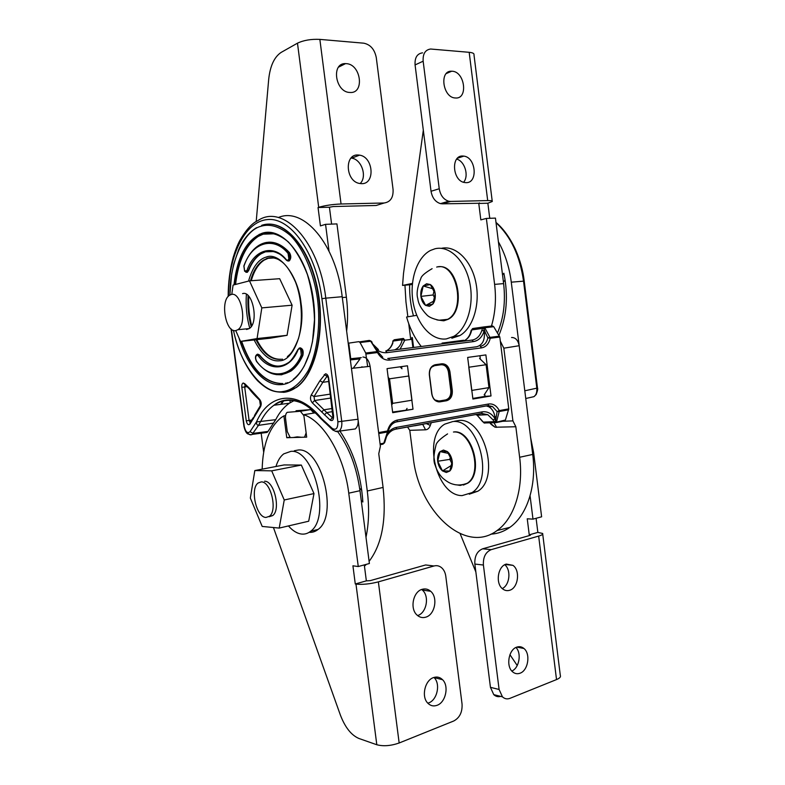 <?xml version="1.0" encoding="UTF-8"?>
<svg xmlns="http://www.w3.org/2000/svg" width="785" height="785" viewBox="0 0 785 785"><rect width="100%" height="100%" fill="white"/><g stroke="black" fill="none" stroke-linecap="round" stroke-linejoin="round"><path stroke-width="1.18" d="M530.542 397.426L533.928 396.661C536.106 395.198 537.077 392.363 536.822 388.163L537.49 387.986L524.223 281.148L523.536 281.148C519.935 255.841 510.76 236.363 496.022 222.704M407.857 316.806L405.943 301.793L404.962 285.24M498.406 241.78C505.04 253.673 509.337 267.135 511.28 282.178L519.189 345.714C518.09 340.327 515.617 337.579 511.771 337.481L511.545 337.521M502.528 274.868L503.872 273.249C508.435 295.827 506.786 316.483 498.936 335.224M413.459 315.864C410.722 305.797 409.446 295.464 409.623 284.867M410.741 339.473L408.73 323.675M407.503 426.971L409.78 430.337L413.244 457.469C418.533 510.387 464.661 555.093 497.091 530.532C514.106 518.649 523.772 488.829 519.641 457.272L515.833 426.746L512.909 420.878L503.833 348.187L500.32 341.122M457.4 341.073L449.344 342.132M461.295 340.562L462.336 341.308M444.81 343.526L445.546 342.633L442.092 343.094L442.19 343.85M490.929 534.153C497.69 533.771 503.99 531.504 509.838 527.363C527.02 515.48 536.822 485.797 532.721 454.427L519.189 345.714L503.833 348.187M489.732 422.742L495.099 427.226L515.833 426.746M409.78 430.337L425.548 429.807C427.717 429.64 429.307 428.178 430.308 425.391L431.308 422.634M503.42 282.041L505.138 280M479.586 358.451L486.092 364.711L488.967 387.613L484.159 394.875M488.967 387.613L471.707 390.439L468.792 367.233L486.092 364.711M509.622 590.291C507.139 591.036 504.824 590.575 502.665 588.907C495.188 583.579 497.818 566.044 506.335 564.081L512.929 565.337C520.524 570.43 518.228 588.063 509.622 590.291M520.033 673.216C517.286 674.207 514.783 673.716 512.517 671.744C505.776 666.22 508.69 649.529 516.756 647.134C519.385 646.232 521.78 646.693 523.948 648.498C530.797 653.797 528.177 670.557 520.033 673.216M530.052 535.38L529.247 534.83L527.245 518.787L532.986 519.14L530.071 495.806M500.624 696.373C498.073 697.09 495.786 696.511 493.755 694.637L490.448 687.336L474.856 564.052C474.483 556.251 477.084 551.168 482.667 548.803L491.233 549.637L538.657 536.086C541.925 535.125 543.259 534.242 542.641 533.466L537.853 532.397L529.247 534.83M460.138 533.692L475.857 571.931M509.936 654.69L517.227 665.523M532.986 519.14L541.621 516.805L533.623 452.552L530.611 437.48M537.853 532.397L536.096 518.296M490.448 687.336L499.103 689.465L483.403 565.033L474.856 564.052M491.233 549.637C485.63 552.022 483.02 557.154 483.403 565.033M499.103 689.465L502.439 696.825C504.667 698.885 507.179 699.386 509.956 698.346L556.526 679.574C559.744 678.22 561 676.847 560.313 675.453L542.72 534.134M482.667 548.803L529.973 535.409L530.552 535.027L529.993 534.889M504.755 564.749C511.349 569.861 509.769 585.149 502.263 588.564M515.951 647.478C521.809 653.198 519.248 668.045 511.84 671.047M463.582 182.277C469.234 175.987 464.789 161.053 456.664 159.129M466.084 182.66C478.222 183.19 476.024 157.324 463.827 156.117L462.748 156.029C450.708 155.175 452.425 180.884 464.524 182.512L466.084 182.66M455.467 97.988C468.39 99.273 464.926 71.553 452.121 71.229L451.679 71.209C438.933 70.336 442.809 97.948 455.428 97.978L455.467 97.988M479.439 202.903L478.772 203.452L480.822 219.879L486.366 218.436L494.609 284.386C496.355 299.134 495.306 313.019 491.459 326.04M422.556 52.84C417.149 53.615 414.657 57.648 415.079 64.929L431.034 191.265C432.241 197.889 435.39 202.01 440.483 203.629L442.397 203.825L450.649 201.441L487.691 200.577C491.204 200.518 492.725 200.823 492.264 201.49L487.858 203.217L478.772 203.452M412.419 283.405L402.558 285.436L403.5 273.494L423.321 130.192M421.28 346.499C414.794 338.345 409.888 328.522 406.581 317.022L416.757 315.315M463.778 340.886L463.69 340.248L442.092 343.094M412.321 284.513L402.558 285.436M486.366 218.436L495.453 218.102L503.617 283.601C505.677 301.725 503.646 318.161 497.523 332.918M487.858 203.217L489.742 218.308M415.079 64.929L423.154 61.201L439.237 188.743L431.034 191.265M492.205 201.019L473.983 54.842C474.356 53.517 472.756 52.673 469.185 52.31L430.651 49.023C425.225 49.789 422.722 53.851 423.154 61.201M450.649 201.441L448.726 201.235C443.613 199.596 440.454 195.426 439.237 188.743M442.397 203.825L479.488 203.256M452.739 421.574L444.84 424.106C422.242 436.735 436.332 496.002 462.11 495.6L471.991 492.617C494.668 479.027 477.869 418.16 452.739 421.574M469.273 494.187L477.879 491.204C500.614 477.643 483.845 417.061 458.656 420.485L454.378 421.27M434.988 248.776L430.612 250.386C416.776 257.323 409.221 280.824 413.146 302.539C416.923 324.303 431.613 340.935 446.38 338.914L453.789 336.343C467.095 328.895 474.542 304.482 469.646 282.237C464.877 259.943 449.02 245.175 434.988 248.776M451.846 338.237L459.745 335.617C473.021 328.228 480.508 304.119 475.749 282.05C471.128 259.933 455.437 245.077 441.396 248.335M463.395 485.071L467.723 483.187C484.06 473.502 472.246 429.758 454.054 431.917M442.504 470.931L437.687 461.256L440.051 451.601L447.313 451.542L452.229 461.295L449.785 471.029L442.504 470.931C439.914 468.674 438.305 465.446 437.687 461.256C437.245 457.066 438.03 453.848 440.051 451.601L443.476 450.07L447.313 451.542C449.952 453.779 451.591 457.027 452.229 461.295C452.67 465.564 451.856 468.802 449.785 471.029L446.322 472.482L442.504 470.931L451.149 465.584M458.43 484.983L460.805 485.287M451.748 463.209L449.815 459.372L437.687 461.256M448.235 453.377L440.051 451.601M449.815 459.372L450.296 457.459M438.207 320.113L444.084 320.722L448.127 319.299C466.506 310.713 457.89 263.318 438.638 266.822M425.666 305.434L420.907 296.387L423.193 285.995L430.337 284.553L435.194 293.678L432.82 304.158L425.666 305.434C423.115 303.599 421.525 300.576 420.907 296.387C420.456 292.148 421.221 288.684 423.193 285.995L426.559 283.768L430.337 284.553C432.927 286.358 434.547 289.4 435.194 293.678C435.636 297.986 434.841 301.479 432.82 304.158L429.415 306.307L425.666 305.434L433.487 301.224M434.36 297.338L433.104 294.974L420.907 296.387M432.515 288.664L423.193 285.995M433.104 294.974L433.928 291.313M422.242 589.299C413.195 591.448 409.613 608.561 416.943 614.979C419.563 617.403 422.516 618.129 425.804 617.157C434.978 614.724 438.187 597.434 430.68 591.291C428.168 589.113 425.352 588.446 422.242 589.299M427.825 703.193L428.62 702.928C437.274 700.073 440.738 683.794 434.085 677.583L433.948 677.445M433.536 677.583C424.96 680.202 421.152 696.511 427.668 703.026C430.366 705.813 433.497 706.569 437.078 705.303C445.762 702.408 449.236 685.962 442.554 679.702C439.963 677.151 436.96 676.444 433.536 677.583M273.435 527.52L340.298 714.831C345.037 727.322 351.258 735.202 358.951 738.489L376.81 744.749L355.978 584.099L355.281 583.981L366.35 580.861L364.289 564.896M431.819 565.71L425.637 564.955L370.216 580.645L366.35 580.861M355.281 583.981L352.926 565.808L358.264 566.534L369.392 563.512L359.981 490.703C356.655 467.301 349.247 447.656 337.776 431.75M315.874 413.293L314.834 412.9L303.766 414.696L306.69 437.127L286.76 437.716L283.895 415.883L281.275 417.541C269.206 427.305 262.838 444.506 262.17 469.145M283.895 415.883L285.583 415.608M286.76 437.716L289.734 437.196M358.264 566.534L348.756 493.166C344.232 455.751 323.695 421.231 303.766 414.696M376.81 744.749C383.414 746.466 390.861 745.887 399.163 742.993L453.769 720.983C459.706 717.765 462.463 712.113 462.051 704.037L445.782 576.151C445.272 572.54 443.878 569.724 441.582 567.702C439.296 565.828 436.774 565.249 434.007 565.985L378.37 581.871C369.931 584.02 362.464 584.756 355.978 584.099M417.61 615.568C426.647 612.997 429.709 596.06 422.301 590.026L421.663 589.496M278.626 253.643C274.014 251.151 269.5 250.543 265.095 251.828L260.836 253.732C255.527 257.087 251.278 262.828 248.109 270.972L246.882 270.727L248.482 270.943L246.549 272.356M257.598 354.182L259.158 355.006L258.206 355.772L256.97 355.124C255.341 356.37 255.223 358.411 256.616 361.267C269.795 380.126 292.295 377.614 301.303 354.977L300.714 349.668C299.674 348.471 298.781 348.55 298.025 349.884C290.028 370.108 270.099 372.6 258.206 355.772M303.893 415.687L300.39 411.252L287.163 412.341C285.799 413.518 285.269 415.618 285.573 418.631L287.29 431.671L290.273 437.608M301.499 437.274L297.27 436.862L293.227 437.52M267.332 258.393L266.674 258.844M284.876 392.176L296.465 387.397C316.08 373.974 326.207 328.12 317.012 286.24C308.024 244.253 282.541 217.926 262.004 225.344M282.718 383.541C265.251 383.443 251.553 369.372 241.633 341.318M235.569 284.455C238.306 260.816 245.882 244.792 258.294 236.383L263.161 234.175L274.711 233.763M288.095 260.993L289.312 260.846C291.215 258.53 291.264 255.782 289.449 252.603C282.728 245.312 275.81 241.849 268.715 242.192M248.482 270.943C251.651 262.808 255.9 257.058 261.219 253.712L265.467 251.808L273.641 251.553M276.173 374.631L281.579 374.788L290.872 371.109C295.572 367.792 299.566 362.582 302.853 355.477C303.736 351.111 302.804 348.56 300.066 347.804M281.697 404.226L281.619 403.676M289.861 399.869L290.224 402.646M350.355 359.923L360.021 358.902L353.24 368.204M369.107 561.324C381.893 544.525 386.554 519.905 383.09 487.436L378.762 453.74L380.391 446.322L370.108 366.32C368.94 360.305 366.536 357.204 362.905 357.018M289.449 252.603L289.066 252.623C278.969 242.045 269.069 239.523 259.335 245.087C252.868 248.914 247.736 255.802 243.919 265.752L244.635 270.943L246.882 270.727C253.781 249.64 273.445 243.605 286.26 259.639C287.31 260.62 288.183 260.316 288.86 258.746L288.066 253.447C273.671 235.51 251.543 242.604 243.958 266.193L243.899 265.84M280.216 366.055C272.856 366.683 265.968 362.984 259.521 354.967L259.158 355.006C268.47 366.32 278.027 368.979 287.83 362.974C290.411 361.787 293.786 357.273 297.957 349.423L298.025 349.884M365.996 537.254C368.94 523.222 369.372 507.797 367.272 490.988L358.009 419.229C358.578 423.321 357.685 426.549 355.34 428.934L352.023 429.385M364.446 566.152L366.409 564.327M282.453 359.108L282.58 360.089M285.583 383.041L285.681 383.777M289.665 370.304L289.832 371.609M257.696 236.756L259.109 234.45M278.371 217.533C303.412 206.475 336.019 243.841 342.201 296.71L358.009 419.229L337.884 421.82L321.919 298.683L325.795 298.153C319.112 240.897 282.816 203.256 257.843 220.654C252.122 223.117 246.107 229.75 239.788 240.573C237.443 245.028 235.245 250.65 233.184 257.421C229.877 269.49 228.209 282.512 228.16 296.495M257.814 354.172L259.521 354.967M324.215 422.016L321.487 418.454C297.505 388.899 269.039 393.138 256.479 421.928C256.391 424.047 257.048 425.185 258.461 425.362L260.453 421.888C264.084 414.598 268.578 409.054 273.926 405.256L273.936 405.256C282.345 399.428 291.804 398.77 302.294 403.294M320.859 418.69L321.487 418.454L332.251 428.414C336.068 430.543 337.942 428.345 337.884 421.82M231.389 329.19L244.223 426.304C245.577 432.005 247.511 433.791 250.023 431.681L256.479 421.928L275.721 419.681L268.019 431.426L267.067 432.417L264.79 432.721M288.576 261.032L287.575 260.198M259.541 234.244L259.698 235.431M245.097 384.895L249.306 388.85L249.296 388.094L259.58 399.339C261.366 401.685 261.69 404.147 260.551 406.728L249.895 424.135C248.315 425.48 247.098 424.371 246.255 420.799L241.829 387.339C241.623 384.827 242.133 383.374 243.35 382.982L245.332 385.003M319.878 380.813L325.471 373.817C327.09 373.925 328.159 375.377 328.689 378.184L333.586 415.913C333.625 419.985 332.457 421.368 330.092 420.073L312.322 402.852C310.291 400.34 309.947 397.701 311.292 394.914L319.878 380.813L322.802 382.315L314.049 396.562L330.387 394.109M335.146 431.279L339.1 431.142C341.298 429.218 342.172 425.961 341.74 421.349L325.795 298.153L342.201 296.71M247.314 432.457C248.923 434.723 250.533 435.381 252.132 434.409L258.461 425.362L273.69 423.125M304.541 437.186L306.14 432.869M294.346 400.458L289.371 403.215C283.954 406.983 279.401 412.468 275.721 419.681M296.043 410.751L310.693 409.613L313.882 413.057M361.237 500.447L362.866 501.988C360.972 474.356 353.309 450.708 339.885 431.043M261.17 433.202L263.672 452.219M328.748 381.481L322.802 382.315L327.06 376.29L324.195 374.661M359.638 488.241L361.787 490.252M283.64 400.88L281.216 404.295M407.062 408.396L406.257 409.731M392.667 403.372L411.978 400.213L408.897 375.986L389.517 378.821L392.667 403.372L391.705 405.001M388.173 377.379L389.517 378.821M400.114 366.811L401.998 368.783M261.258 481.902L258.118 483.001C249.826 488.672 256.322 517.452 265.948 517.452L269.412 516.304C277.762 510.495 270.776 481.205 261.258 481.902M288.448 525.93C292.707 530.817 297.113 533.525 301.675 534.065C304.943 534.389 307.946 533.437 310.664 531.229C331.172 517.187 313.804 448.451 290.842 451.375L283.689 453.897C280.274 456.556 277.704 460.746 275.977 466.496M309.143 532.328C312.371 532.593 315.334 531.641 318.043 529.463C338.669 515.431 321.32 447.067 298.231 450.021L294.326 450.737M269.216 516.726L272.689 515.578C281.059 509.769 274.073 480.538 264.535 481.244M254.821 470.558L250.337 498.053L262.2 526.441L279.215 528.079L284.239 499.976L271.688 470.843L254.821 470.558L284.111 464.936L301.352 465.073L313.99 493.579L308.691 521.22L279.215 528.079M284.239 499.976L313.99 493.579M271.688 470.843L301.352 465.073M246.519 329.494L249.267 328.572C259.079 322.929 252.77 290.087 242.585 293.629M235.745 330.593L240.524 341.436L257.068 338.57L261.817 307.887L249.483 280.844L233.086 285.092L231.771 294.424M240.524 341.436L270.128 338.217L287.075 335.323L292.108 305.198L279.676 278.704L249.483 280.844M257.068 338.57L287.075 335.323M261.817 307.887L292.108 305.198M231.153 294.532L229.534 295.258C219.879 300.812 225.737 333.37 235.912 330.563L237.855 329.72C247.569 324.058 241.24 290.97 231.153 294.532M274.308 257.931L268.225 258.304L264.28 260.061C258.402 263.868 254.055 270.756 251.249 280.726M248.776 296.279C248.227 306.278 249.198 316.12 251.71 325.795M256.764 339.67C263.662 353.378 271.895 359.903 281.442 359.226M351.072 158.05L351.69 158.138C361.699 159.404 367.409 176.772 360.129 183.572M357.921 154.988L359.559 155.145C373.483 156.971 375.436 184.239 361.6 183.67L359.245 183.405C345.518 180.952 344.281 154.056 357.921 154.988M346.214 63.644C361.08 64.066 364.888 93.906 349.904 92.463L349.835 92.463C335.293 92.365 330.887 62.82 345.557 63.614L346.214 63.644M256.195 221.606L268.705 79.246C270.148 65.911 274.308 56.952 281.167 52.389L297.476 43.175L318.7 207.299L318.043 207.515L329.425 207.23L331.604 224.108M318.7 207.299C324.97 205.474 332.418 204.365 341.053 203.992L384.159 202.991L376.172 205.474L333.252 206.543L329.425 207.23M318.043 207.515L320.427 225.903L325.549 224.333L336.942 223.911L346.391 297.211C347.863 308.829 347.941 320.133 346.646 331.133M287.85 382.992L287.055 382.619M289.135 370.677L289.302 371.953M325.549 224.333L329.003 251.033M297.476 43.175C303.618 40.251 311.086 38.985 319.858 39.387L363.769 43.185C370.441 44.578 374.612 49.377 376.28 57.58L393.059 189.391C393.471 197.486 390.508 202.02 384.159 202.991M281.825 403.382L281.933 404.197M394.06 339.876L392.804 341.377M392.618 342.859L393.138 341.279M412.096 338.885L411.909 337.442L411.85 339.336L404.815 340.18L400.075 349.178M422.958 424.253L413.97 425.794M371.639 341.671L370.53 341.269L371.678 341.652M384.67 442.455L383.629 443.211L384.316 443.103M348.422 343.859L348.717 343.133L358.804 341.652L360.04 342.515L365.731 353.024L367.655 366.595M371.07 341.828L377.173 351.582L377.909 351.778L377.477 352.553C380.578 357.98 384.689 360.492 389.802 360.079L388.477 358.411L476.603 346.764C482.196 345.253 484.787 340.661 484.384 332.997L485.434 332.86L483.835 328.385L485.081 328.277L489.928 337.373L487.877 337.854L485.434 332.86M377.575 351.395L372.561 343.987L371.776 341.701M384.679 442.475L383.08 444.084M384.709 442.426L388.006 431.946L387.486 431.966L384.002 442.563M388.025 431.917L387.535 430.965L387.486 431.966L378.753 433.565M392.608 412.046L413.008 409.23L392.696 412.684L387.054 368.616L407.464 365.79L413.008 409.23M361.944 366.723L362.003 367.223M401.832 367.459L400.87 367.596M495.943 416.757L494.884 416.806L495.463 421.427L494.089 421.682L496.719 421.692L496.719 421.162L495.492 421.388L497.111 411.556L499.211 411.526L496.719 421.162M494.884 416.806C494.167 412.056 492.136 408.71 488.8 406.758L486.337 405.933M387.702 358.48L476.603 346.764M472.07 340.072L385.729 350.983L387.044 352.642L473.414 341.612L472.07 340.072C476.76 339.257 480.008 336.049 481.823 330.446L484.129 330.995L484.384 332.997M485.081 328.277L484.944 327.738L493.726 326.697L499.81 337.05L508.778 408.867L505.403 420.044L494.844 422.536L504.843 420.848L505.403 420.044M467.664 357.43L472.904 399.035L491.017 395.954L485.876 354.908L467.664 357.43M493.726 326.697L492.43 325.932L483.648 326.962L484.944 327.738L482.392 328.395L483.835 328.385M495.934 422.624L504.843 420.848M481.823 330.446L482.461 328.621M483.796 328.346L484.129 330.995C482.137 337.167 478.565 340.71 473.414 341.612M482.235 411.86L396.611 427.344L396.121 429.042L481.705 413.459L482.235 411.86C487.416 411.173 491.714 413.489 495.139 418.798L493.039 419.887L487.809 414.696L481.499 413.558M494.108 421.457L493.039 419.887M484.836 394.757L485.032 396.366L472.825 398.437M479.929 355.733L480.263 358.352M485.032 396.366L491.017 395.954M490.37 218.289L489.673 217.828M524.802 390.783L536.822 388.163L523.536 281.148L511.28 282.178M439.09 401.233L438.265 401.871M512.909 420.878L502.508 421.29M424.028 423.959L421.3 424.557M519.641 457.272L532.721 454.427M425.548 429.807L422.791 424.499M430.308 425.391L426.216 423.566M496.63 427.393L493.932 422.575M533.623 452.552L532.515 452.798M556.526 679.574L538.657 536.086M503.617 283.601L494.609 284.386M469.185 52.31L487.691 200.577M457.007 484.904L460.216 485.424L467.134 483.325C483.462 473.64 471.648 429.876 453.455 432.025M436.833 319.878L443.486 320.79L447.528 319.367C466.633 310.35 456.35 261.071 436.695 267.077M348.756 493.166L359.981 490.703M399.163 742.993L378.37 581.871M425.637 564.955L434.007 565.985M283.493 392.343C287.869 391.941 292.069 390.312 296.092 387.456C315.698 374.023 325.814 328.169 316.62 286.27C307.632 244.272 282.158 217.936 261.621 225.364M233.528 330.387C240.141 365.525 264.035 395.257 282.629 391.578C291.961 390.459 300.488 383.472 308.23 370.599C317.572 351.886 320.604 323.675 317.562 299.458C314.324 275.27 304.305 249.689 290.656 235.706C280.029 226.63 270.128 223.48 260.983 226.266C244.272 230.329 229.701 261.631 229.966 295.003M248.541 281.089C252.544 267.302 258.422 259.295 266.164 257.097C279.254 251.386 298.359 275.712 301.018 303.088C305.434 330.102 293.531 360.796 279.745 360.776C270.383 361.875 261.847 354.938 254.134 339.954M279.136 259.884C275.162 257.794 271.276 257.284 267.469 258.353L263.524 260.11C257.647 263.917 253.31 270.805 250.513 280.775M281.344 236.599C274.986 233.076 268.794 232.272 262.779 234.185L257.912 236.403C245.489 244.832 237.924 260.875 235.186 284.553M241.27 341.357C251.19 369.411 264.888 383.492 282.345 383.59M239.003 337.972C247.177 366.369 264.722 386.524 281.717 384.572C303.049 383.119 319.201 343.594 313.441 300.321C307.975 256.98 282.561 225.894 261.905 233.331C246.51 239.876 237.198 257.048 233.979 284.867M327.708 376.201L326.54 375.603L328.689 378.184M247.942 271.306L247.147 272.258L245.813 272.218M248.08 295.552C247.422 306.091 248.452 316.443 251.18 326.619M256.028 339.748C262.926 353.466 271.149 359.991 280.687 359.324M287.31 260.816L288.929 260.865L290.058 259.246L289.066 252.623L288.066 253.447M270.05 372.816L281.197 374.837L290.489 371.158C295.189 367.841 299.183 362.631 302.47 355.526L301.303 354.977M256.616 361.267L256.813 361.807M286.564 260.345L286.26 259.639M289.312 260.846L288.929 260.865C288.409 261.238 287.516 260.944 286.24 260.002C278.263 250.857 269.795 248.767 260.836 253.732L261.219 253.712M298.378 349.158L299.222 348.069L301.734 348.883L300.714 349.668M302.853 355.477L301.734 348.883M383.09 487.436L367.272 490.988M288.86 258.746L290.058 259.246M249.777 328.179C246.686 317.346 245.558 306.042 246.392 294.277M228.474 296.161C228.347 256.224 244.537 221.537 267.508 219.555C290.401 217.092 316.051 252.348 321.919 298.683M244.527 383.482L249.296 388.094M332.251 428.414L332.271 429.483L333.389 430.415M250.023 431.681L253.094 433.408L268.019 431.426M300.39 411.252L310.693 409.613M370.108 366.32L351.454 368.4M290.872 371.109L290.489 371.158C278.498 378.017 267.204 374.808 256.597 361.542C254.929 358.127 255.096 355.742 257.087 354.388L257.5 354.202M330.887 398.034L314.569 400.536L326.746 412.557L332.438 417.748L333.134 417.63M332.251 408.475L324.048 409.79L321.585 411.939M332.654 411.605L326.746 412.557L324.421 414.863M247.039 386.652L244.675 386.985L249.09 420.456L251.7 420.034M279.107 402.008L282.678 401.469L280.608 404.373M311.292 394.914L314.049 396.562L314.569 400.536L312.322 402.852M245.146 384.925L244.675 386.985L241.829 387.339M246.255 420.799L249.09 420.456L250.14 422.409M253.27 418.984L254.831 414.873L254.919 416.079M249.895 424.135L250.023 422.605L253.241 417.679M260.237 400.841L259.658 400.193L260.551 406.728M249.287 388.781C251.053 391.46 254.517 395.257 259.658 400.193L259.58 399.339M332.438 417.748L330.092 420.073M342.309 297.564L346.391 297.211M319.858 39.387L341.053 203.992M412.9 347.559L411.85 339.336M403.411 338.453L394.502 339.728L393.275 341.043L402.185 339.777L403.411 338.453L404.815 340.18L402.185 339.777C401.096 344.743 398.603 348.098 394.727 349.855M422.968 424.302L414.755 425.794M415.079 425.588L414.048 425.774M386.073 350.944C389.301 349.482 391.568 346.793 392.883 342.868M371.04 341.063L369.284 340.415L370.53 341.269L360.04 342.515M380.077 443.888L383.629 443.211L383.109 444.075L380.175 444.634M360.55 342.456L359.579 341.917M359.501 341.858L369.284 340.415M380.185 444.712L382.629 444.251M366.036 354.006L377.477 352.553L377.173 351.582L365.731 353.024M435.273 364.711L441.847 363.789L435.273 364.711C431.053 365.869 429.071 369.274 429.346 374.936L431.74 393.825L429.405 374.926C429.15 369.529 431.024 366.281 435.047 365.172L441.7 364.22L444.85 364.819L441.621 364.25M350.875 359.864L348.717 343.133M393.295 429.905L396.121 429.042C390.91 430.121 387.182 433.84 384.954 440.199M397.475 420.034L396.984 421.751L488.142 405.609L488.682 403.99L397.475 420.034C392.461 421.192 389.154 424.842 387.535 430.965L378.625 432.594M394.688 422.448L396.984 421.751C392.637 422.654 389.713 425.872 388.222 431.416M396.611 427.344C392.628 428.129 389.34 430.474 386.74 434.38M374.582 347.706C378.321 351.474 382.472 353.122 387.044 352.642M439.364 401.449L445.909 400.36L445.566 399.938L439.031 401.037L439.649 401.429L435.969 400.733C433.683 399.31 432.299 397.004 431.809 393.815M429.503 374.906C429.287 369.431 431.161 366.173 435.135 365.143L435.047 365.172M431.544 367.184L434.547 365.673L441.111 364.75L434.547 365.673M431.74 393.825C432.888 399.339 435.636 402.018 439.983 401.851L446.184 400.34C450.129 399.133 451.974 395.885 451.699 390.577L449.344 371.972C448.824 368.587 447.322 366.202 444.85 364.819L444.565 364.848C447.038 366.232 448.539 368.616 449.069 372.002L449.962 371.894L452.307 390.508C452.592 396.072 450.668 399.486 446.528 400.752L445.909 400.36C449.854 399.153 451.689 395.905 451.414 390.606L452.307 390.508M439.031 401.037L434.939 399.977M396.778 421.849L488.142 405.609L492.509 406.551L487.907 405.717M487.21 405.776L487.75 405.747M395.934 429.14L481.705 413.459L487.809 414.696L477.143 415.206L475.69 414.558M439.983 401.851L446.528 400.752M445.566 399.938C449.314 398.8 451.061 395.718 450.806 390.675L448.451 372.08C447.45 367.154 445.007 364.701 441.111 364.75M389.802 360.079L481.637 347.863L480.283 346.313C484.168 345.557 486.7 342.741 487.877 337.854L490.233 338.266C488.898 343.81 486.033 347.009 481.637 347.863M488.682 403.99C493.117 403.49 496.65 405.688 499.289 410.594L508.778 408.867M499.81 337.05L490.233 338.266L489.928 337.373L499.505 336.166M441.847 363.789C446.145 363.74 448.853 366.448 449.962 371.894M477.663 414.195L478.84 415.128M483.648 326.962L482.392 328.395L471.726 329.916L472.972 328.493L483.648 326.962M482.716 421.751L477.143 415.206L484.06 422.958L483.305 422.114L494.089 421.682L494.844 422.536L484.06 422.958L495.306 422.683M508.709 409.79L499.211 411.526L499.289 410.594L497.111 411.556L492.509 406.551L488.8 406.758M448.451 372.08L449.069 372.002L451.414 390.606L450.806 390.675M484.296 422.948L484.865 423.095M472.501 328.65L471.726 329.916C470.392 336.127 467.291 339.915 462.434 341.298M441.651 364.25L444.565 364.848L441.258 364.309M489.663 217.73L490.527 218.279M495.983 222.41C503.293 228.523 509.769 237.492 515.411 249.306C520.131 260.188 523.065 270.786 524.223 281.118M537.49 388.016C538.019 388.516 537.597 390.675 536.214 394.502L533.937 396.661M533.918 396.67L525.754 398.495M509.838 527.363L497.091 530.532M489.938 422.732C490.164 423.645 491.881 425.146 495.099 427.226M523.948 648.498L516.844 647.105M512.929 565.337L505.275 564.484M502.439 696.825L493.755 694.637M463.827 156.117L457.41 158.266M451.679 71.209L446.302 73.554M448.726 201.235L440.483 203.629M471.991 492.617L477.879 491.204M453.789 336.343L459.745 335.617M447.568 433.899C440.002 438.844 436.107 442.76 435.881 445.654C433.536 454.868 433.31 461.394 435.184 465.24C436.705 470.215 439.149 474.454 442.534 477.957C446.557 481.411 450.06 483.481 453.043 484.168C454.309 484.541 459.362 486.19 467.134 483.325L467.723 483.187M432.113 268.676C425.156 272.748 421.417 275.967 420.888 278.332C417.296 287.202 416.276 293.983 417.806 298.683C418.376 303.893 421.496 309.408 427.177 315.227C429.287 317.287 433.251 318.955 439.07 320.221L448.127 319.299M442.554 679.702L434.085 677.583M430.68 591.291L422.301 590.026M296.465 387.397L296.092 387.456C291.863 390.322 287.506 391.911 283.022 392.235C274.083 391.98 268.539 391.058 257.666 380.843C246.323 368.656 238.238 351.827 233.42 330.357M264.28 260.061L267.047 258.285C270.501 257.215 274.161 257.549 278.037 259.295C282.934 262.288 287.732 265.104 295.543 282.119C301.715 298.064 303.432 321.31 298.467 338.6C295.189 346.784 292.295 352.082 289.783 354.496L287.388 356.635M293.247 379.322C297.338 376.143 301.057 371.629 304.394 365.761L309.987 352.063L312.499 341.553L314.491 319.78C314.039 304.286 311.684 289.233 307.426 274.603C302.107 260.914 295.749 250.032 288.35 241.947C279.028 234.195 270.423 231.595 262.543 234.156L258.294 236.383M243.86 265.938L244.606 271.217L247.54 272.228M350.208 358.784L361.316 357.626M256.567 227.679C249.139 232.144 243.154 239.523 238.601 249.797L233.773 263.897L231.595 274.358L229.858 295.062M339.1 431.142C337.786 430.798 338.747 433.448 332.271 429.483L320.702 418.513C310.163 406.64 299.958 400.428 290.087 399.889C283.866 399.742 278.479 401.527 273.926 405.256L289.371 403.215M267.067 432.417L252.132 434.409C251.897 434.88 250.621 434.772 248.305 434.066C246.51 433.654 245.057 431.063 243.929 426.304L231.055 328.905M339.091 431.151L355.34 428.934M283.424 401.135L283.895 400.379M254.831 414.873L260.551 405.364M328.326 378.213L333.007 417.983L333.586 417.895M269.412 516.304L272.689 515.578M310.664 531.229L318.043 529.463M237.855 329.72L249.267 328.572M359.559 155.145L351.69 158.138M345.557 63.614L338.531 67.157M393.079 340.7L392.785 341.23M386.279 350.856C389.223 349.374 391.313 346.764 392.569 343.035M412.341 337.658L413.587 347.47M359.658 341.995L370 340.621M348.373 343.418L350.493 359.903M435.969 400.733C433.781 399.359 432.417 397.053 431.897 393.795L429.503 374.916M382.805 357.283L378.017 351.984M378.409 349.56L372.581 343.869M464.347 340.651C467.88 338.727 470.166 335.224 471.206 330.142"/></g></svg>
